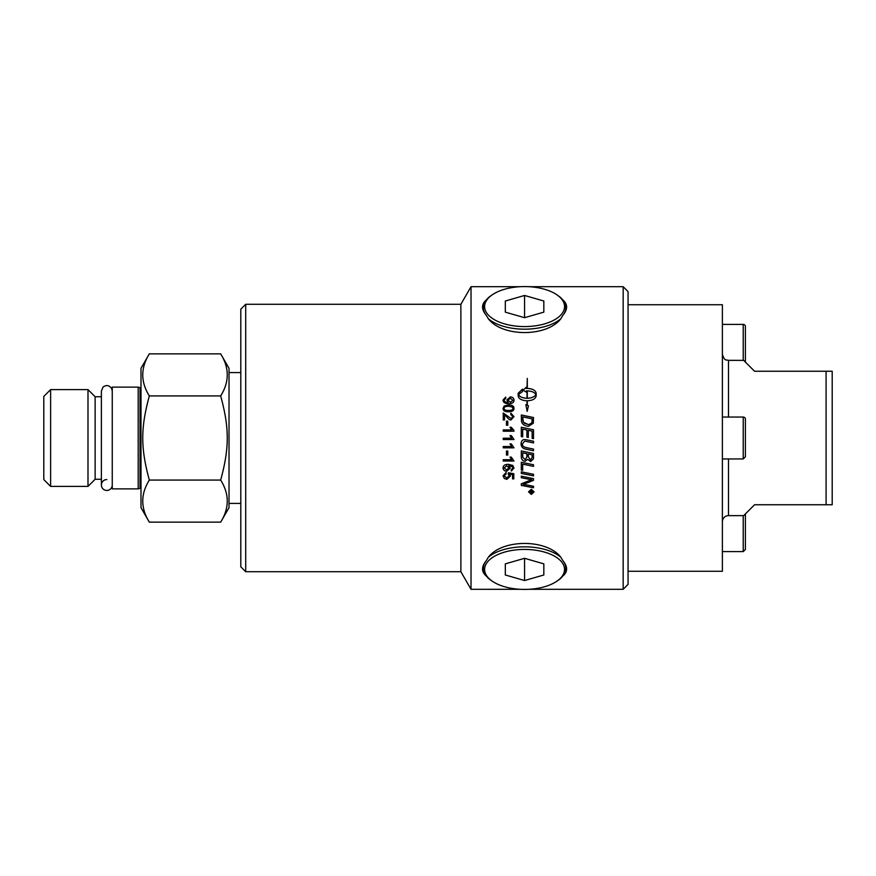 <?xml version="1.0" encoding="UTF-8"?>
<svg xmlns="http://www.w3.org/2000/svg" width="876" height="876" viewBox="0 0 876 876"><rect width="100%" height="100%" fill="white"/><g stroke="black" fill="none" stroke-linecap="round" stroke-linejoin="round"><path stroke-width="1.31" d="M112.259 485.008A5.442 5.442 0 0 1 106.828 490.45A5.442 5.442 0 0 1 101.386 485.008A5.442 5.442 0 0 1 106.828 479.566M532.356 491.173L531.458 491.118L531.907 492.4L532.356 491.173L531.458 491.173M531.053 491.173L529.794 490.724L532.75 490.724L532.75 491.622L531.951 492.816L531.119 492.016L529.794 493.057L531.053 491.436L529.794 491.118M530.955 492.257L529.794 493.002M532.75 490.724L531.951 492.87L531.119 492.071M529.016 491.863L531.316 489.651L533.604 491.863L531.316 489.706L529.016 491.863L531.316 493.998L533.604 491.863M534.064 491.808L531.316 494.371L528.557 491.808M531.316 489.279L534.064 491.863L531.316 494.425L528.557 491.863L531.316 489.279M533.517 475.843A3623.497 859.214 -167.9 0 1 521.297 473.368M521.297 473.412L521.297 471.825A3620.147 821.272 12.1 0 0 533.517 474.299L533.517 475.887A3620.147 858.381 -167.9 0 1 521.297 473.412M532.126 454.797L528.294 453.998L528.294 456.604L530.517 460.031L532.126 457.524L532.126 454.819L528.294 454.009M526.903 453.702L522.676 452.837L522.753 457.261L525.151 459.615L526.903 456.954L526.903 453.724L522.676 452.848M525.162 461.236C522.797 460.984 521.505 459.561 521.297 456.944L521.297 450.943A3620.147 332.869 11.8 0 0 533.517 453.483L533.429 458.925L530.615 461.51L527.67 459.276L525.162 461.258C522.797 461.006 521.505 459.582 521.297 456.965M533.517 457.338L533.429 458.904L530.615 461.542L527.67 459.298L525.162 461.258M533.517 438.657L532.126 438.361L532.126 431.123L528.316 430.324L528.316 437.431L526.925 437.135L526.925 430.028L522.676 429.141L522.676 436.872L521.297 436.587L521.297 427.236A3620.136 222.405 11.8 0 1 533.517 429.777L533.517 438.657L532.126 438.361M521.297 427.247A3623.497 222.624 11.8 0 1 533.517 429.787M532.126 418.848A3612.46 470.478 -168.1 0 0 522.676 416.888L523.366 422.221L528.6 424.685L531.929 422.845L532.126 418.848M522.676 416.91L522.928 421.126L524.363 423.272L528.6 424.663L531.929 422.834L532.126 420.995M532.126 421.017L532.126 418.87M521.297 415.016A3623.497 509.821 11.9 0 1 533.517 417.545L533.32 423.196L528.524 426.316C524.45 425.878 522.107 424.214 521.483 421.356L521.297 414.994A3620.147 509.328 11.9 0 1 533.517 417.524M513.982 461.006L503.251 461.006M511.617 459.714L510.029 457.108L511.299 457.13L513.982 461.028L503.251 461.028L503.251 459.714L511.617 459.736L510.029 457.13M513.982 447.822L503.251 447.822M511.617 446.519L510.029 443.891L511.299 443.902L513.982 447.833L503.251 447.833L503.251 446.519L511.617 446.519L510.029 443.902M510.04 427.302L511.299 427.302L513.982 431.222L503.251 431.222L503.251 429.908L511.617 429.919L510.029 427.291L511.299 427.291L513.982 430.379M511.617 429.919L503.251 429.908M503.251 412.968L511.047 418.597L512.898 416.604L510.752 414.523L510.894 413.209L513.982 416.637M510.752 414.523L510.894 413.187L513.982 416.615L511.015 419.922C509.996 420.184 508.518 419.144 506.569 416.79L504.51 414.742L504.51 419.943L503.251 419.943L503.251 412.946L511.047 418.575L512.898 416.582M512.131 406.946L508.518 406.278C505.299 406.387 503.842 407.088 504.149 408.369L504.149 408.369C503.853 409.683 505.31 410.384 508.518 410.494C511.748 410.384 513.205 409.683 512.898 408.391L512.131 406.946M504.149 408.369C503.853 409.65 505.31 410.351 508.518 410.461C511.748 410.362 513.205 409.65 512.898 408.358M504.171 406.026L508.518 404.997C512.175 404.986 513.993 406.125 513.982 408.402C514.059 410.614 512.241 411.753 508.518 411.797C504.894 411.797 503.076 410.658 503.065 408.369L504.171 405.993L508.518 404.953C512.175 404.953 513.993 406.092 513.982 408.369M503.065 408.369L504.171 405.993M508.036 400.277L510.434 402.325L512.898 400.343L510.336 398.208L508.036 400.277L510.434 402.292L512.898 400.31M503.065 400.025L505.726 397.135L505.835 398.306L504.149 400.025C504.237 401.569 505.529 402.369 508.025 402.445L506.875 399.96L510.369 396.905C512.668 397.058 513.873 398.131 513.982 400.146C514.092 402.391 512.372 403.584 508.814 403.705C504.926 403.65 503.01 402.402 503.065 399.993L505.726 397.091L505.835 398.306M506.875 399.993L510.369 396.948C512.668 397.091 513.873 398.175 513.982 400.19M504.149 400.025L504.149 400.058C504.237 401.602 505.529 402.412 508.025 402.478L508.288 402.434M527.297 398.262L527.297 398.306C531.655 398.12 534.513 396.883 535.871 394.605L535.871 394.561C534.502 392.284 531.644 391.057 527.297 390.893L527.297 398.262C531.655 398.076 534.513 396.85 535.871 394.561M527.297 405.27L528.436 405.752L527.297 405.27L527.297 400.814C532.696 400.474 535.652 398.81 536.167 395.821L536.167 393.302C535.652 390.4 532.696 388.758 527.297 388.44L527.297 388.397C532.696 388.714 535.652 390.346 536.167 393.302M526.268 387.301L523.038 390.225L526.268 387.247L526.268 388.462L527.024 388.44L527.297 378.388L527.297 388.397M526.268 388.418L527.024 388.397M522.457 389.163L518.143 393.346L522.457 389.108L522.457 391.605L518.45 394.561C519.807 396.894 522.665 398.12 527.024 398.306L527.024 390.893L526.268 390.915L526.268 392.098L523.038 390.181M518.45 394.561C519.807 396.85 522.665 398.076 527.024 398.262M525.896 404.657L527.024 405.15L527.024 400.814C521.614 400.474 518.658 398.81 518.143 395.821L518.143 393.302M528.436 405.752L527.155 411.359L525.874 404.613L527.024 405.117M506.459 421.203L507.784 421.203L507.784 425.21L506.459 425.21L506.459 421.192L507.784 421.192M513.982 439.533L503.251 439.533L503.251 438.219L511.617 438.219L510.029 435.591L511.299 435.591L513.982 439.533L503.251 439.533M510.029 435.591L511.299 435.591L513.029 438M507.784 455.038L506.459 455.038M506.459 455.06L506.459 451.03L507.784 451.03L507.784 455.06L506.459 455.06M509.033 467.872L506.711 465.747L504.149 467.883L506.635 469.908L509.033 467.872L506.711 465.78L504.149 467.915M510.182 468.134L506.722 471.222C504.445 471.08 503.229 469.985 503.065 467.948C502.944 465.66 504.675 464.433 508.255 464.291L512.767 465.43L513.982 468.069L511.321 471.014L511.212 469.766L512.909 467.992L512.559 466.908L508.759 465.583L510.182 468.134L506.722 471.189C504.445 471.047 503.229 469.952 503.065 467.915M512.909 467.992L512.559 466.875L508.759 465.583M511.321 471.014L511.212 469.766M513.982 468.069L511.321 471.047M510.347 476.106L506.886 479.314L504.368 478.504L503.065 475.788M512.548 474.715L509.679 474.146L510.347 476.15L506.886 479.358L504.368 478.537L503.065 475.832L506.054 472.493L506.164 473.828L504.149 475.821L506.766 478.011L509.197 475.81L508.31 472.722A4412.467 1009.546 11 0 0 513.807 473.73L513.807 478.865L512.548 478.833L512.548 474.748L509.679 474.19M509.197 475.81L508.146 473.883M513.807 478.865L512.548 478.865M506.164 473.828L504.149 475.821M526.345 449.246C522.895 448.654 521.143 446.891 521.089 443.946C521.242 441.055 522.424 439.577 524.636 439.533L526.848 439.872A3644.872 60.619 11.8 0 0 533.517 441.263L533.517 442.906A3633.615 96.897 -168.2 0 1 526.005 441.34L524.615 441.154L522.435 443.869C522.216 445.829 523.662 447.11 526.794 447.713A3610.193 243.32 11.8 0 0 533.517 449.114L533.517 450.757A3615.197 280.846 -168.2 0 1 526.345 449.246L526.345 449.257C522.895 448.665 521.143 446.891 521.089 443.957M533.517 442.895A3636.977 96.995 -168.2 0 1 526.005 441.34L524.615 441.154L522.435 443.869M533.517 450.757A3611.858 280.572 -168.2 0 1 526.345 449.257M522.676 470.292L521.297 470.007L521.297 462.243A3620.147 597.421 12 0 0 533.517 464.762L533.517 466.371A3620.136 638.385 -168 0 1 522.676 464.116L522.676 470.324L521.297 470.04M522.676 464.116L522.676 464.138A3616.785 637.761 -168 0 0 533.517 466.371M521.297 483.815A1010.904 273.597 -23.7 0 0 528.359 480.99L531.874 479.72L528.743 479.161A3668.524 960.622 -167.9 0 1 521.297 477.672L521.297 476.172A3620.147 923.03 12.2 0 0 533.517 478.635L533.517 480.3A936.236 245.181 155.4 0 1 528.929 482.238L523.147 484.264L526.345 484.855A3655.252 1125.102 12.3 0 0 533.517 486.268L533.517 487.779A3671.338 1154.305 -167.7 0 1 521.297 485.381L521.297 483.771M533.517 487.724A3674.743 1155.433 -167.7 0 1 521.297 485.326M533.517 480.267A936.882 245.389 155.4 0 1 528.929 482.194L523.147 484.319M531.874 479.72L528.743 479.205A3665.129 959.691 -167.8 0 1 521.297 477.716M528.94 286.704L623.175 286.704L623.175 589.296L528.94 589.296M245.707 304.29L240.812 309.173L240.812 566.827L245.707 571.71L245.707 304.29L460.875 304.29L471.025 286.704L471.025 589.296L520.213 589.296M557.213 295.037L558.779 296.143A41.884 20.947 0 0 1 560.892 297.796L562.775 299.899A41.238 20.619 180 0 1 562.775 315.437L560.892 318.667C546.931 337.183 502.211 337.183 488.26 318.667L486.366 315.437A41.238 20.619 180 0 1 486.366 299.899L488.26 297.796A41.884 20.947 0 0 1 490.374 296.143L491.929 295.037A39.978 19.995 0 0 0 489.071 315.765A39.978 19.995 0 0 0 524.571 326.573A39.978 19.995 0 0 0 560.082 315.765A39.978 19.995 0 0 0 557.213 295.037A39.978 19.995 0 0 0 524.571 286.583A39.978 19.995 0 0 0 491.929 295.037M562.775 315.437C567.878 309.348 567.878 304.169 562.775 299.899M486.366 299.899C481.274 304.169 481.274 309.348 486.366 315.437M491.929 580.963A39.978 19.995 180 0 0 524.571 589.417A39.978 19.995 180 0 0 557.213 580.963A39.978 19.995 180 0 0 560.082 560.235A39.978 19.995 180 0 0 524.571 549.427A39.978 19.995 180 0 0 489.071 560.235A39.978 19.995 180 0 0 491.929 580.963L490.374 579.857A41.884 20.947 180 0 1 488.26 578.204L486.366 576.101A41.238 20.619 0 0 1 486.366 560.563L488.26 557.333C502.211 538.817 546.931 538.817 560.892 557.333L562.775 560.563A41.238 20.619 0 0 1 562.775 576.101C567.878 571.831 567.878 566.652 562.775 560.563M562.775 576.101L560.892 578.204A41.884 20.947 180 0 1 558.779 579.857L557.213 580.963M486.366 560.563C481.274 566.652 481.274 571.831 486.366 576.101M743.231 458.958L743.231 417.042A2.179 2.179 0 0 1 745.399 419.21L745.399 456.79L743.231 458.958L722.382 458.958M745.399 425.364L745.399 431.682M460.875 304.29L460.875 571.71L471.025 589.296M623.175 589.296L628.059 584.402L628.059 291.599L623.175 286.704M628.059 304.738L722.382 304.738L722.382 571.262L628.059 571.262M728.493 458.958L728.493 515.635A6.11 6.11 0 0 0 722.382 521.746M832.2 371.249L826.09 371.249L826.09 504.751L832.2 504.751L832.2 371.249M728.493 515.635L743.691 515.635L754.564 504.751L826.09 504.751M826.09 371.249L754.564 371.249L743.691 360.365L728.493 360.365C726.554 359.412 724.704 361.919 722.382 354.254M220.675 353.86L229.019 368.314L229.019 507.686L220.675 522.14C229.446 508.113 229.446 494.086 220.675 480.07C229.446 447.899 229.446 428.101 220.675 395.93C229.446 381.914 229.446 367.887 220.675 353.86L149.336 353.86C140.565 367.887 140.565 381.914 149.336 395.93C140.565 428.101 140.565 447.899 149.336 480.07L220.675 480.07M149.336 480.07C140.565 494.086 140.565 508.113 149.336 522.14L140.992 507.686L140.992 368.314L149.336 353.86M138.2 438L138.2 387.115L112.259 387.115L112.259 488.885L138.2 488.885L138.2 438M101.386 396.74L95.145 396.74L95.145 479.26L101.386 479.26M95.145 396.74L87.994 389.59L87.994 486.41L95.145 479.26M50.622 486.41L43.8 479.588L43.8 396.412L50.622 389.59L50.622 486.41L87.994 486.41M140.992 488.436L140.029 488.326L140.029 387.674A1.226 1.226 0 0 0 140.992 387.564M149.336 395.93L220.675 395.93M149.336 522.14L220.675 522.14M524.571 558.308L543.832 563.859L543.832 574.985L524.571 580.536L505.321 574.985L505.321 563.859L524.571 558.308L524.571 580.536M560.892 557.333A41.884 20.947 180 0 0 524.571 546.821A41.884 20.947 180 0 0 488.26 557.333M543.832 574.985L543.832 563.859M505.321 574.985L505.321 563.859M524.571 317.692L505.321 312.141L505.321 301.015L524.571 295.464L543.832 301.015L543.832 312.141L524.571 317.692L524.571 295.464M505.321 301.015L505.321 312.141M543.832 301.015L543.832 312.141M488.26 318.667A41.884 20.947 0 0 0 524.571 329.179A41.884 20.947 0 0 0 560.892 318.667M745.399 518.001L745.399 524.319M743.231 515.635L743.231 551.606L745.399 549.427L745.399 513.916M745.399 332.716L745.399 339.034M745.399 362.084L745.399 326.573A2.179 2.179 0 0 0 743.231 324.394L743.231 360.365M728.493 417.042L728.493 360.365M112.259 390.992L111.613 388.418C109.215 385.177 106.368 384.717 103.072 387.05L101.386 390.992L101.386 485.008M471.025 286.704L520.213 286.704M743.231 417.042L722.382 417.042M245.707 571.71L460.875 571.71M229.019 503.404L240.812 503.404M229.019 372.596L240.812 372.596M50.622 389.59L87.994 389.59M140.029 387.674L138.2 387.115M140.029 488.326L138.2 488.885M743.231 551.606L722.382 551.606M743.231 324.394L722.382 324.394"/></g></svg>
